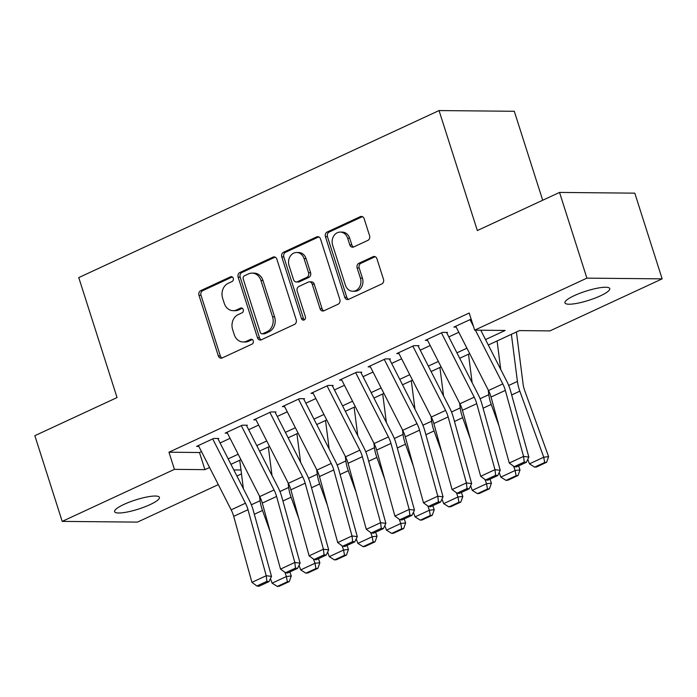 <?xml version="1.0" encoding="UTF-8"?>
<svg xmlns="http://www.w3.org/2000/svg" width="697" height="697" viewBox="0 0 697 697"><rect width="100%" height="100%" fill="white"/><g stroke="black" fill="none" stroke-linecap="round" stroke-linejoin="round"><path stroke-width="1.05" d="M233.251 278.26A2.527 2.1 -89.4 0 0 230.541 276.814L200.719 290.64A3.607 3.006 -89.4 0 0 198.985 295.31L218.318 355.879A3.607 3.006 -89.4 0 0 221.088 358.188A3.607 3.006 -89.4 0 0 222.195 357.944L252.018 344.118A2.527 2.1 -89.4 0 0 250.511 339.404L246.651 341.199A11.544 9.619 -89.4 0 1 243.105 341.974A11.544 9.619 -89.4 0 1 234.236 334.595L232.624 329.542A11.544 9.619 -89.4 0 1 238.174 314.608L242.033 312.822A2.527 2.1 -89.4 0 0 240.526 308.109L236.666 309.904A11.544 9.619 -89.4 0 1 233.12 310.679A11.544 9.619 -89.4 0 1 224.251 303.3L222.639 298.246A11.544 9.619 -89.4 0 1 228.18 283.322L232.04 281.527A2.527 2.1 -89.4 0 0 233.251 278.26M600.37 295.859A23.524 4.792 -17.7 0 1 577.708 303.204A23.524 4.792 -17.7 0 1 564.945 302.881A23.524 4.792 -17.7 0 1 574.337 295.606A23.524 4.792 -17.7 0 1 596.989 288.262A23.524 4.792 -17.7 0 1 609.762 288.584A23.524 4.792 -17.7 0 1 600.37 295.859M150.021 504.645A23.524 4.792 -17.7 0 1 127.359 511.99A23.524 4.792 -17.7 0 1 114.587 511.668A23.524 4.792 -17.7 0 1 123.988 504.393A23.524 4.792 -17.7 0 1 146.64 497.048A23.524 4.792 -17.7 0 1 159.413 497.362A23.524 4.792 -17.7 0 1 150.021 504.645M367.85 240.395A3.607 3.006 -89.4 0 0 369.584 235.725L364.156 218.736A3.607 3.006 -89.4 0 0 361.386 216.427A3.607 3.006 -89.4 0 0 360.279 216.671L327.154 232.023A3.607 3.006 -89.4 0 0 325.429 236.692L344.754 297.262A3.607 3.006 -89.4 0 0 347.524 299.562A3.607 3.006 -89.4 0 0 348.639 299.327L381.756 283.967A3.607 3.006 -89.4 0 0 383.489 279.305L376.938 258.779A3.607 3.006 -89.4 0 0 374.167 256.47A3.607 3.006 -89.4 0 0 373.052 256.714L358.885 263.283A3.607 3.006 -89.4 0 0 357.152 267.953L360.401 278.129A9.653 8.042 -89.4 0 1 352.795 291.259A9.653 8.042 -89.4 0 1 345.381 285.09L332.661 245.213A9.653 8.042 -89.4 0 1 340.258 232.084A9.653 8.042 -89.4 0 1 347.672 238.252L349.789 244.9A3.607 3.006 -89.4 0 0 352.569 247.208A3.607 3.006 -89.4 0 0 353.675 246.965L367.85 240.395M218.309 484.624L137.457 522.114L62.199 521.391L34.85 435.686L117.052 397.569L78.761 277.589L439.04 110.562L477.34 230.541L559.543 192.433L586.891 278.138L662.15 278.861L549.924 330.892L519.413 330.596L488.301 345.024M62.199 521.391L174.433 469.36L204.944 469.647L209.579 467.495M485.521 339.57L505.177 330.456L474.666 330.169L469.194 313.023L168.962 452.214L174.433 469.36M474.666 330.169L586.891 278.138M276.866 259.197A3.607 3.006 -89.4 0 0 274.095 256.897A3.607 3.006 -89.4 0 0 272.989 257.141L239.873 272.492A3.607 3.006 -89.4 0 0 238.139 277.153L257.472 337.723A3.607 3.006 -89.4 0 0 260.242 340.031A3.607 3.006 -89.4 0 0 261.349 339.787L294.465 324.436A3.607 3.006 -89.4 0 0 296.199 319.766L276.866 259.197M283.513 252.262L316.63 236.902A3.607 3.006 -89.4 0 1 317.745 236.658A3.607 3.006 -89.4 0 1 320.515 238.966L339.84 299.536A3.607 3.006 -89.4 0 1 338.115 304.206L323.939 310.775A3.607 3.006 -89.4 0 1 322.833 311.019A3.607 3.006 -89.4 0 1 320.054 308.71L312.221 284.149A3.607 3.006 -89.4 0 0 309.442 281.841A3.607 3.006 -89.4 0 0 308.335 282.085L298.935 286.441A3.607 3.006 -89.4 0 0 297.201 291.111L305.364 316.682A2.527 2.1 -89.4 0 1 301.435 318.503L281.78 256.923A3.607 3.006 -89.4 0 1 283.513 252.262L285.552 252.279L318.668 236.928L316.63 236.902M218.814 438.491L213.726 438.439L196.571 446.394L198.845 446.411M247.409 425.231L242.321 425.179L225.166 433.133L227.44 433.159M276.003 411.979L270.915 411.927L253.76 419.882L256.026 419.899M304.598 398.719L299.51 398.667L282.355 406.621L284.62 406.647M333.192 385.467L328.104 385.415L310.949 393.369L313.214 393.387M361.787 372.207L356.698 372.154L339.544 380.109L341.809 380.135M390.381 358.955L385.293 358.903L368.138 366.857L370.403 366.875M418.967 345.695L413.887 345.642L396.732 353.597L398.998 353.623M447.561 332.443L442.482 332.391L425.327 340.345L427.592 340.363M168.962 452.214L199.473 452.51L201.477 451.578M220.069 442.961L230.071 438.326M248.663 429.7L258.665 425.065M277.258 416.449L287.251 411.814M305.852 403.188L315.846 398.553M334.447 389.937L344.44 385.302M363.041 376.676L373.034 372.041M391.636 363.425L401.629 358.789M420.23 350.164L430.223 345.529M448.824 336.912L458.818 332.277M456.187 327.111L453.913 327.085L471.146 319.13M542.693 200.248L514.299 111.285L439.04 110.562M559.543 192.433L634.801 193.156L662.15 278.861M241.493 473.882L236.91 476.007M233.809 469.926L240.996 469.996M469.7 353.64L459.706 358.275M441.105 366.901L431.112 371.536M412.519 380.153L402.517 384.788M383.925 393.413L373.923 398.048M355.331 406.665L345.329 411.3M326.736 419.925L316.734 424.56M298.142 433.177L288.149 437.812M269.547 446.437L259.554 451.072M240.953 459.689L230.96 464.324M228.18 458.879L238.174 454.244M256.775 445.618L266.768 440.983M285.369 432.367L295.362 427.731M313.964 419.106L323.957 414.471M342.558 405.854L352.551 401.219M371.152 392.594L381.146 387.959M399.738 379.342L409.74 374.707M428.333 366.082L438.335 361.447M456.927 352.83L466.929 348.195M199.473 452.51L204.944 469.647M233.12 310.679L235.15 310.696A11.544 9.619 -89.4 0 0 238.705 309.921L236.666 309.904M242.295 308.257L238.705 309.921M243.105 341.974L245.144 341.992A11.544 9.619 -89.4 0 0 248.69 341.216L246.651 341.199M252.288 339.544L248.69 341.216M232.31 276.962L202.749 290.666A3.607 3.006 -89.4 0 0 201.024 295.328L220.348 355.897A3.607 3.006 -89.4 0 0 222.108 357.979M275.115 257.115A3.607 3.006 -89.4 0 0 275.027 257.158L241.903 272.51A3.607 3.006 -89.4 0 0 240.169 277.179L259.502 337.749A3.607 3.006 -89.4 0 0 261.262 339.831M244.464 275.768A2.527 2.1 -89.4 0 0 243.253 279.035L260.216 332.208A2.527 2.1 -89.4 0 0 262.935 333.645L267.003 331.763A11.544 9.619 -89.4 0 0 272.544 316.83L260.948 280.49A11.544 9.619 -89.4 0 0 252.079 273.111A11.544 9.619 -89.4 0 0 248.533 273.886L244.464 275.768M262.159 333.819L264.189 333.837A2.527 2.1 -89.4 0 0 264.965 333.671L262.935 333.645M252.079 273.111L254.109 273.128A11.544 9.619 -89.4 0 1 262.987 280.508L274.583 316.847A11.544 9.619 -89.4 0 1 269.033 331.781L264.965 333.671M309.442 281.841L311.481 281.858A3.607 3.006 -89.4 0 1 314.251 284.167L322.092 308.727A3.607 3.006 -89.4 0 0 323.844 310.81M285.552 252.279A3.607 3.006 -89.4 0 0 283.818 256.94L303.465 318.52A2.527 2.1 -89.4 0 0 304.397 319.81M304.084 258.657A9.653 8.042 -89.4 0 0 296.669 252.488A9.653 8.042 -89.4 0 0 289.063 265.618L293.55 279.663A3.607 3.006 -89.4 0 0 296.321 281.971A3.607 3.006 -89.4 0 0 297.427 281.727L306.837 277.371A3.607 3.006 -89.4 0 0 308.562 272.701L304.084 258.657L306.114 258.674A9.653 8.042 -89.4 0 0 298.699 252.506L296.669 252.488M296.321 281.971L298.36 281.989A3.607 3.006 -89.4 0 0 299.466 281.754L297.427 281.727M306.114 258.674L310.601 272.727A3.607 3.006 -89.4 0 1 308.867 277.389L299.466 281.754M340.258 232.084L342.288 232.101A9.653 8.042 -89.4 0 1 349.702 238.278L351.828 244.917A3.607 3.006 -89.4 0 0 353.588 247.008M352.795 291.259L354.834 291.276A9.653 8.042 -89.4 0 0 362.431 278.147L360.401 278.129M375.178 256.696A3.607 3.006 -89.4 0 0 375.091 256.731L360.915 263.3A3.607 3.006 -89.4 0 0 359.182 267.97L362.431 278.147M362.396 216.654A3.607 3.006 -89.4 0 0 362.309 216.689L329.193 232.04A3.607 3.006 -89.4 0 0 327.459 236.71L346.792 297.279A3.607 3.006 -89.4 0 0 348.544 299.362M277.319 586.438L279.27 586.212L289.272 581.577L287.33 581.803L277.319 586.438L272.1 583.162L270.445 578.588M243.392 488.736L239.742 460.255M270.262 531.933L262.49 510.465A27.566 14.184 -114.9 0 1 260.077 500.734L259.476 496.055M272.1 583.162L286.397 576.532L284.864 572.289M287.33 581.803L286.397 576.532L291.276 575.957L289.272 581.577M289.83 571.967L291.276 575.957M212.698 438.918L245.449 503.217A18.375 9.453 -114.9 0 1 247.993 509.716L266.228 575.722L271.499 576.384L253.255 510.378A27.566 14.184 65.1 0 0 249.456 500.629L217.987 438.875M198.401 445.549L231.16 509.838A18.375 9.453 -114.9 0 1 233.695 516.338L251.931 582.352L266.228 575.722L266.89 581.359L256.888 585.994L258.996 586.264L268.998 581.62L266.89 581.359M268.998 581.62L271.499 576.384M251.931 582.352L256.888 585.994M305.913 573.187L307.865 572.96L317.867 568.316L315.915 568.543L305.913 573.187L300.695 569.902L299.039 565.337M271.987 475.485L268.336 446.995M298.847 518.673L291.085 497.214A27.566 14.184 -114.9 0 1 288.671 487.473L288.07 482.794M300.695 569.902L314.992 563.272L313.458 559.029M315.915 568.543L314.992 563.272L319.862 562.706L317.867 568.316M318.424 558.715L319.862 562.706M334.508 559.926L336.451 559.7L346.461 555.065L344.51 555.291L334.508 559.926L329.289 556.65L327.634 552.076M300.581 462.224L296.931 433.743M327.442 505.421L319.679 483.953A27.566 14.184 -114.9 0 1 317.266 474.221L316.665 469.543M329.289 556.65L343.586 550.02L342.053 545.777M344.51 555.291L343.586 550.02L348.456 549.445L346.461 555.065M347.019 545.455L348.456 549.445M363.102 546.675L365.045 546.448L375.056 541.804L373.104 542.031L363.102 546.675L357.883 543.39L356.228 538.825M329.176 448.973L325.525 420.483M356.036 492.16L348.273 470.702A27.566 14.184 -114.9 0 1 345.86 460.961L345.259 456.282M357.883 543.39L372.181 536.76L370.647 532.517M373.104 542.031L372.181 536.76L377.051 536.193L375.056 541.804M375.605 532.203L377.051 536.193M391.697 533.414L393.639 533.188L403.65 528.553L401.699 528.779L391.697 533.414L386.478 530.138L384.822 525.564M357.77 435.712L354.12 407.231M384.631 478.909L376.868 457.441A27.566 14.184 -114.9 0 1 374.455 447.709L373.853 443.031M386.478 530.138L400.775 523.508L399.233 519.265M401.699 528.779L400.775 523.508L405.645 522.933L403.65 528.553M404.199 518.943L405.645 522.933M241.293 425.658L274.043 489.956A18.375 9.453 -114.9 0 1 276.587 496.456L294.822 562.462L300.093 563.132L281.849 497.127A27.566 14.184 65.1 0 0 278.051 487.377L246.581 425.614M226.995 432.288L259.746 496.586A18.375 9.453 -114.9 0 1 262.29 503.086L280.525 569.092L294.822 562.462L295.484 568.099L285.482 572.742L287.591 573.012L297.593 568.369L295.484 568.099M297.593 568.369L300.093 563.132M280.525 569.092L285.482 572.742M269.887 412.406L302.637 476.704A18.375 9.453 -114.9 0 1 305.173 483.204L323.417 549.21L328.688 549.872L310.444 483.866A27.566 14.184 65.1 0 0 306.636 474.117L275.176 412.363M255.59 419.036L288.34 483.326A18.375 9.453 -114.9 0 1 290.884 489.825L309.12 555.84L323.417 549.21L324.079 554.847L314.077 559.482L316.185 559.752L326.187 555.108L324.079 554.847M326.187 555.108L328.688 549.872M309.12 555.84L314.077 559.482M298.482 399.146L331.232 463.444A18.375 9.453 -114.9 0 1 333.767 469.944L352.011 535.949L357.282 536.62L339.038 470.614A27.566 14.184 65.1 0 0 335.231 460.865L303.77 399.102M284.184 405.776L316.935 470.074A18.375 9.453 -114.9 0 1 319.47 476.574L337.714 542.58L352.011 535.949L352.673 541.586L342.671 546.23L344.771 546.492L354.782 541.857L352.673 541.586M354.782 541.857L357.282 536.62M337.714 542.58L342.671 546.23M327.067 385.894L359.826 450.192A18.375 9.453 -114.9 0 1 362.362 456.692L380.606 522.698L385.877 523.36L367.633 457.354A27.566 14.184 65.1 0 0 363.825 447.605L332.364 385.85M312.77 392.524L345.529 456.814A18.375 9.453 -114.9 0 1 348.064 463.313L366.308 529.328L380.606 522.698L381.268 528.335L371.257 532.97L373.365 533.24L383.376 528.596L381.268 528.335M383.376 528.596L385.877 523.36M366.308 529.328L371.257 532.97M420.282 520.162L422.234 519.936L432.245 515.292L430.293 515.519L420.282 520.162L415.072 516.878L413.417 512.312M386.365 422.46L382.714 393.971M413.225 465.648L405.462 444.189A27.566 14.184 -114.9 0 1 403.049 434.449L402.448 429.77M415.072 516.878L429.369 510.248L427.827 506.005M430.293 515.519L429.369 510.248L434.24 509.681L432.245 515.292M432.793 505.691L434.24 509.681M355.662 372.634L388.421 436.932A18.375 9.453 -114.9 0 1 390.956 443.431L409.2 509.437L414.471 510.108L396.227 444.102A27.566 14.184 65.1 0 0 392.42 434.353L360.959 372.59M341.364 379.264L374.123 443.562A18.375 9.453 -114.9 0 1 376.659 450.062L394.903 516.068L409.2 509.437L409.862 515.074L399.851 519.718L401.96 519.979L411.971 515.344L409.862 515.074M411.971 515.344L414.471 510.108M394.903 516.068L399.851 519.718M448.877 506.902L450.828 506.675L460.839 502.04L458.887 502.267L448.877 506.902L443.667 503.626L442.011 499.052M414.959 409.2L411.308 380.719M441.82 452.397L434.048 430.929A27.566 14.184 -114.9 0 1 431.635 421.197L431.042 416.518M443.667 503.626L457.964 496.996L456.422 492.753M458.887 502.267L457.964 496.996L462.834 496.421L460.839 502.04M461.388 492.43L462.834 496.421M384.256 359.382L417.015 423.68A18.375 9.453 -114.9 0 1 419.55 430.18L437.794 496.186L443.057 496.848L424.822 430.842A27.566 14.184 65.1 0 0 421.014 421.093L389.553 359.33M369.959 366.012L402.718 430.302A18.375 9.453 -114.9 0 1 405.253 436.801L423.497 502.816L437.794 496.186L438.457 501.823L428.446 506.458L430.554 506.728L440.565 502.084L438.457 501.823M440.565 502.084L443.057 496.848M423.497 502.816L428.446 506.458M477.471 493.65L479.423 493.424L489.433 488.78L487.482 489.006L477.471 493.65L472.261 490.366L470.606 485.8M443.553 395.948L439.903 367.458M470.414 439.136L462.642 417.677A27.566 14.184 -114.9 0 1 460.229 407.937L459.637 403.258M472.261 490.366L486.55 483.735L485.016 479.492M487.482 489.006L486.55 483.735L491.429 483.169L489.433 488.78M489.982 479.179L491.429 483.169M412.851 346.121L445.61 410.42A18.375 9.453 -114.9 0 1 448.145 416.919L466.389 482.925L471.651 483.596L453.416 417.59A27.566 14.184 65.1 0 0 449.609 407.841L418.148 346.078M398.553 352.752L431.312 417.05A18.375 9.453 -114.9 0 1 433.848 423.549L452.092 489.555L466.389 482.925L467.051 488.562L457.04 493.206L459.149 493.467L469.159 488.832L467.051 488.562M469.159 488.832L471.651 483.596M452.092 489.555L457.04 493.206M506.066 480.39L508.017 480.163L518.028 475.528L516.076 475.755L506.066 480.39L500.847 477.114L499.2 472.54M472.139 382.688L468.497 354.207M499.008 425.884L491.237 404.417A27.566 14.184 -114.9 0 1 488.824 394.685L488.222 390.006M500.847 477.114L515.144 470.484L513.611 466.241M516.076 475.755L515.144 470.484L520.023 469.909L518.028 475.528M518.577 465.918L520.023 469.909M441.445 332.87L474.204 397.168A18.375 9.453 -114.9 0 1 476.739 403.668L494.983 469.673L500.246 470.336L482.01 404.33A27.566 14.184 65.1 0 0 478.203 394.58L446.733 332.817M427.148 339.5L459.907 403.79A18.375 9.453 -114.9 0 1 462.442 410.289L480.686 476.304L494.983 469.673L495.645 475.31L485.635 479.945L487.743 480.216L497.754 475.572L495.645 475.31M497.754 475.572L500.246 470.336M480.686 476.304L485.635 479.945M534.66 467.138L536.612 466.912L546.614 462.268L544.671 462.494L534.66 467.138L529.441 463.853L527.795 459.288M500.734 369.436L497.092 340.946M529.441 463.853L543.738 457.223L519.831 391.165A27.566 14.184 -114.9 0 1 517.418 381.425L511.38 334.316M544.671 462.494L543.738 457.223L548.617 456.657L546.614 462.268M516.425 331.981L523.098 384.108A18.375 9.453 65.1 0 0 524.71 390.599L548.617 456.657M470.039 319.609L473.402 326.222M475.424 330.178L502.798 383.908A18.375 9.453 -114.9 0 1 505.334 390.407L523.569 456.413L528.84 457.084L510.605 391.078A27.566 14.184 65.1 0 0 506.797 381.329L480.764 330.23M455.742 326.24L488.501 390.538A18.375 9.453 -114.9 0 1 491.036 397.037L509.272 463.043L523.569 456.413L524.24 462.05L514.229 466.694L516.338 466.955L526.348 462.32L524.24 462.05M526.348 462.32L528.84 457.084M509.272 463.043L514.229 466.694M232.084 276.831L230.541 276.814M252.061 339.422L250.511 339.404M242.077 308.126L240.526 308.109M220.348 355.897L218.318 355.879M201.024 295.328L198.985 295.31M202.749 290.666L200.719 290.64M259.502 337.749L257.472 337.723M240.169 277.179L238.139 277.153M241.903 272.51L239.873 272.492M275.027 257.158L272.989 257.141M269.033 331.781L267.003 331.763M274.583 316.847L272.544 316.83M262.987 280.508L260.948 280.49M322.092 308.727L320.054 308.71M314.251 284.167L312.221 284.149M303.465 318.52L301.435 318.503M283.818 256.94L281.78 256.923M308.867 277.389L306.837 277.371M310.601 272.727L308.562 272.701M351.828 244.917L349.789 244.9M349.702 238.278L347.672 238.252M359.182 267.97L357.152 267.953M360.915 263.3L358.885 263.283M375.091 256.731L373.052 256.714M346.792 297.279L344.754 297.262M327.459 236.71L325.429 236.692M329.193 232.04L327.154 232.023M362.309 216.689L360.279 216.671M254.327 514.255L262.49 510.465M251.347 504.776L260.077 500.734M245.449 503.217L231.16 509.838M247.993 509.716L233.695 516.338M282.921 500.995L291.085 497.214M279.941 491.524L288.671 487.473M311.515 487.743L319.679 483.953M308.536 478.264L317.266 474.221M340.11 474.483L348.273 470.702M337.13 465.012L345.86 460.961M368.704 461.231L376.868 457.441M365.725 451.752L374.455 447.709M274.043 489.956L259.746 496.586M276.587 496.456L262.29 503.086M302.637 476.704L288.34 483.326M305.173 483.204L290.884 489.825M331.232 463.444L316.935 470.074M333.767 469.944L319.47 476.574M359.826 450.192L345.529 456.814M362.362 456.692L348.064 463.313M397.299 447.971L405.462 444.189M394.319 438.5L403.049 434.449M388.421 436.932L374.123 443.562M390.956 443.431L376.659 450.062M425.893 434.719L434.048 430.929M422.913 425.24L431.635 421.197M417.015 423.68L402.718 430.302M419.55 430.18L405.253 436.801M454.488 421.458L462.642 417.677M451.508 411.988L460.229 407.937M445.61 410.42L431.312 417.05M448.145 416.919L433.848 423.549M483.073 408.207L491.237 404.417M480.094 398.728L488.824 394.685M474.204 397.168L459.907 403.79M476.739 403.668L462.442 410.289M511.668 394.946L519.831 391.165M508.688 385.476L517.418 381.425M502.798 383.908L488.501 390.538M505.334 390.407L491.036 397.037"/></g></svg>
